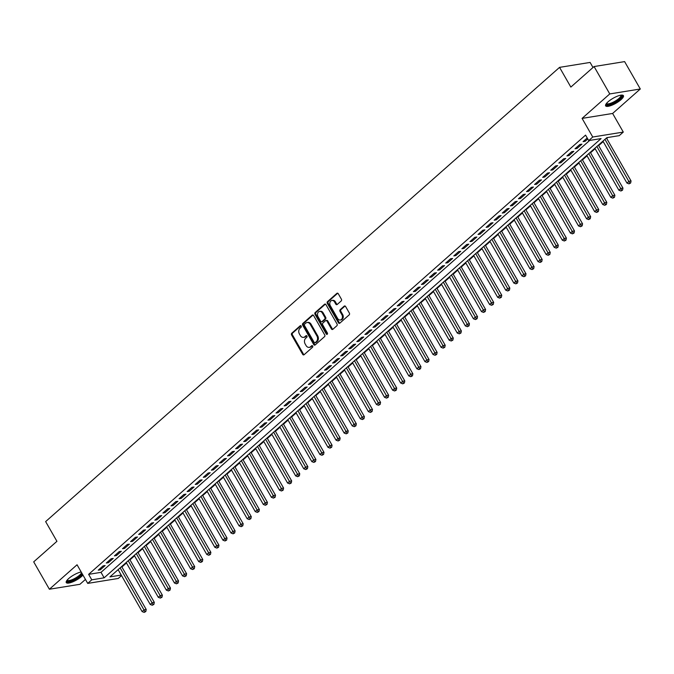 <?xml version="1.0" encoding="UTF-8"?>
<svg xmlns="http://www.w3.org/2000/svg" width="674" height="674" viewBox="0 0 674 674"><rect width="100%" height="100%" fill="white"/><g stroke="black" fill="none" stroke-linecap="round" stroke-linejoin="round"><path stroke-width="1.01" d="M301.194 326.031A0.901 0.699 -99.2 0 0 300.208 325.769L291.783 333.217A1.289 0.994 -99.2 0 0 291.606 334.995L302.685 354.347A1.289 0.994 -99.2 0 0 304.092 354.726L312.525 347.279A0.901 0.699 -99.2 0 0 311.658 345.77L310.571 346.731A4.128 3.185 -99.2 0 1 309.256 347.371A4.128 3.185 -99.2 0 1 306.063 345.535L305.137 343.925A4.128 3.185 -99.2 0 1 305.71 338.238L306.796 337.278A0.901 0.699 -99.2 0 0 305.937 335.77L304.842 336.73A4.128 3.185 -99.2 0 1 303.527 337.371A4.128 3.185 -99.2 0 1 300.334 335.534L299.408 333.925A4.128 3.185 -99.2 0 1 299.981 328.238L301.067 327.278A0.901 0.699 -99.2 0 0 301.194 326.031M608.091 101.791A10.253 2.856 150.2 0 0 605.631 105.843A10.253 2.856 150.2 0 0 611.79 105.254A10.253 2.856 150.2 0 0 620.965 99.71A10.253 2.856 150.2 0 0 623.425 95.657A10.253 2.856 150.2 0 0 617.258 96.239A10.253 2.856 150.2 0 0 608.091 101.791M81.175 571.965A10.253 2.856 150.2 0 0 68.723 578.528A10.253 2.856 150.2 0 0 66.263 582.58A10.253 2.856 150.2 0 0 72.421 581.991A10.253 2.856 150.2 0 0 81.596 576.447A10.253 2.856 150.2 0 0 82.961 575.091M341.213 300.941A1.289 0.994 -99.2 0 0 341.389 299.172L338.281 293.738A1.289 0.994 -99.2 0 0 336.874 293.367L327.513 301.64A1.289 0.994 -99.2 0 0 327.337 303.41L338.415 322.77A1.289 0.994 -99.2 0 0 339.831 323.141L349.183 314.868A1.289 0.994 -99.2 0 0 349.359 313.09L345.61 306.535A1.289 0.994 -99.2 0 0 344.195 306.156L340.193 309.703A1.289 0.994 -99.2 0 0 340.016 311.472L341.878 314.724A3.454 2.662 -99.2 0 1 340.303 320.007A3.454 2.662 -99.2 0 1 337.632 318.482L330.336 305.735A3.454 2.662 -99.2 0 1 331.911 300.452A3.454 2.662 -99.2 0 1 334.582 301.986L335.795 304.109A1.289 0.994 -99.2 0 0 337.202 304.488L341.213 300.941M594.08 66.549L624.613 61.612L640.3 88.993L609.759 93.93L594.08 66.549L570.844 87.081L559.555 67.366L45.638 521.6L56.928 541.315L33.7 561.855L49.387 589.236L77.055 564.77L87.721 583.398L91.765 579.825L88.631 574.349L585.571 135.112L588.714 140.588L592.749 137.016L623.29 132.079L619.246 135.651L606.87 137.648L109.921 576.893L121.219 575.065M609.759 93.93L582.083 118.388L592.749 137.016M313.612 315.542A1.289 0.994 -99.2 0 0 312.205 315.171L302.845 323.436A1.289 0.994 -99.2 0 0 302.668 325.213L313.747 344.566A1.289 0.994 -99.2 0 0 315.162 344.945L324.523 336.671A1.289 0.994 -99.2 0 0 324.7 334.894L313.612 315.542M315.179 312.542L324.539 304.269A1.289 0.994 -99.2 0 1 325.946 304.64L337.034 323.992A1.289 0.994 -99.2 0 1 336.848 325.769L332.846 329.308A1.289 0.994 -99.2 0 1 331.44 328.937L326.941 321.085A1.289 0.994 -99.2 0 0 325.534 320.714L322.88 323.065A1.289 0.994 -99.2 0 0 322.703 324.834L327.379 333.007A0.901 0.699 -99.2 0 1 326.267 333.992L315.002 314.311A1.289 0.994 -99.2 0 1 315.179 312.542L316.005 312.407L325.365 304.134L324.539 304.269M49.387 589.236L79.92 584.299L85.446 579.421M103.097 565.882L98.244 570.17L100.308 569.833L105.161 565.545L103.097 565.882M111.176 558.738L106.324 563.026L108.388 562.689L113.24 558.409L111.176 558.738M119.256 551.593L114.412 555.881L116.467 555.553L121.32 551.265L119.256 551.593M127.335 544.457L122.491 548.737L124.555 548.409L129.4 544.12L127.335 544.457M135.415 537.313L130.571 541.601L132.635 541.264L137.479 536.976L135.415 537.313M143.495 530.168L138.65 534.457L140.714 534.12L145.559 529.84L143.495 530.168M151.574 523.032L146.73 527.312L148.794 526.984L153.638 522.695L151.574 523.032M159.662 515.888L154.809 520.168L156.874 519.839L161.718 515.551L159.662 515.888M167.742 508.744L162.889 513.032L164.953 512.695L169.806 508.415L167.742 508.744M175.821 501.599L170.969 505.888L173.033 505.551L177.885 501.271L175.821 501.599M183.901 494.463L179.048 498.743L181.112 498.415L185.965 494.126L183.901 494.463M191.98 487.319L187.128 491.607L189.192 491.27L194.045 486.982L191.98 487.319M200.06 480.174L195.216 484.463L197.28 484.126L202.124 479.846L200.06 480.174M208.14 473.03L203.295 477.318L205.359 476.99L210.204 472.701L208.14 473.03M216.219 465.894L211.375 470.174L213.439 469.845L218.283 465.557L216.219 465.894M224.299 458.75L219.454 463.038L221.519 462.701L226.363 458.413L224.299 458.75M232.378 451.605L227.534 455.894L229.598 455.557L234.442 451.277L232.378 451.605M240.466 444.469L235.614 448.749L237.678 448.421L242.522 444.132L240.466 444.469M248.546 437.325L243.693 441.605L245.757 441.276L250.61 436.988L248.546 437.325M256.626 430.181L251.773 434.469L253.837 434.132L258.69 429.852L256.626 430.181M264.705 423.036L259.852 427.324L261.916 426.987L266.769 422.708L264.705 423.036M272.785 415.9L267.932 420.18L269.996 419.851L274.849 415.563L272.785 415.9M280.864 408.756L276.02 413.044L278.084 412.707L282.928 408.419L280.864 408.756M288.944 401.611L284.099 405.9L286.164 405.563L291.008 401.283L288.944 401.611M297.023 394.467L292.179 398.755L294.243 398.427L299.088 394.138L297.023 394.467M305.103 387.331L300.259 391.611L302.323 391.282L307.167 386.994L305.103 387.331M313.183 380.187L308.338 384.475L310.402 384.138L315.247 379.85L313.183 380.187M321.271 373.042L316.418 377.33L318.482 376.993L323.326 372.714L321.271 373.042M329.35 365.906L324.497 370.186L326.561 369.858L331.414 365.569L329.35 365.906M337.43 358.762L332.577 363.042L334.641 362.713L339.494 358.425L337.43 358.762M345.509 351.617L340.656 355.906L342.721 355.569L347.573 351.289L345.509 351.617M353.589 344.473L348.744 348.761L350.8 348.424L355.653 344.144L353.589 344.473M361.668 337.337L356.824 341.617L358.888 341.288L363.733 337L361.668 337.337M369.748 330.193L364.904 334.481L366.968 334.144L371.812 329.856L369.748 330.193M377.828 323.048L372.983 327.337L375.047 327L379.892 322.72L377.828 323.048M385.907 315.904L381.063 320.192L383.127 319.864L387.971 315.575L385.907 315.904M393.987 308.768L389.142 313.048L391.206 312.719L396.051 308.431L393.987 308.768M402.075 301.623L397.222 305.912L399.286 305.575L404.13 301.286L402.075 301.623M410.154 294.479L405.301 298.767L407.366 298.43L412.218 294.15L410.154 294.479M418.234 287.343L413.381 291.623L415.445 291.294L420.298 287.006L418.234 287.343M426.313 280.199L421.461 284.479L423.525 284.15L428.378 279.862L426.313 280.199M434.393 273.054L429.549 277.343L431.604 277.006L436.457 272.726L434.393 273.054M442.473 265.91L437.628 270.198L439.692 269.861L444.537 265.581L442.473 265.91M450.552 258.774L445.708 263.054L447.772 262.725L452.616 258.437L450.552 258.774M458.632 251.629L453.787 255.918L455.851 255.581L460.696 251.292L458.632 251.629M466.711 244.485L461.867 248.773L463.931 248.436L468.775 244.157L466.711 244.485M474.791 237.341L469.946 241.629L472.011 241.3L476.855 237.012L474.791 237.341M482.879 230.205L478.026 234.485L480.09 234.156L484.943 229.868L482.879 230.205M490.958 223.06L486.106 227.349L488.17 227.012L493.023 222.723L490.958 223.06M499.038 215.916L494.185 220.204L496.249 219.867L501.102 215.587L499.038 215.916M507.118 208.78L502.265 213.06L504.329 212.731L509.182 208.443L507.118 208.78M515.197 201.636L510.353 205.915L512.409 205.587L517.261 201.299L515.197 201.636M523.277 194.491L518.432 198.779L520.496 198.442L525.341 194.163L523.277 194.491M531.356 187.347L526.512 191.635L528.576 191.298L533.42 187.018L531.356 187.347M539.436 180.211L534.592 184.491L536.656 184.162L541.5 179.874L539.436 180.211M547.515 173.066L542.671 177.355L544.735 177.018L549.58 172.729L547.515 173.066M555.603 165.922L550.751 170.21L552.815 169.873L557.659 165.593L555.603 165.922M563.683 158.778L558.83 163.066L560.894 162.737L565.747 158.449L563.683 158.778M571.763 151.642L566.91 155.921L568.974 155.593L573.827 151.305L571.763 151.642M579.842 144.497L574.989 148.786L577.054 148.448L581.906 144.16L579.842 144.497M88.631 574.349L101.007 572.344L589.674 140.428M587.214 137.976L583.069 141.641L585.133 141.304L587.787 138.97M121.893 567.003L126.459 562.967M129.972 559.858L134.539 555.823M138.06 552.714L142.618 548.687M146.14 545.578L150.698 541.542M154.22 538.433L158.778 534.398M162.299 531.289L166.866 527.253M170.379 524.145L174.945 520.117M178.458 517.009L183.025 512.973M186.538 509.864L191.104 505.829M194.618 502.72L199.184 498.693M202.697 495.584L207.263 491.548M210.777 488.439L215.343 484.404M218.865 481.295L223.423 477.259M226.944 474.151L231.502 470.123M235.024 467.015L239.582 462.979M243.103 459.87L247.67 455.835M251.183 452.726L255.749 448.69M259.263 445.581L263.829 441.554M267.342 438.445L271.908 434.41M275.422 431.301L279.988 427.265M283.501 424.157L288.068 420.129M291.581 417.021L296.147 412.985M299.669 409.876L304.227 405.841M307.748 402.732L312.306 398.696M315.828 395.587L320.386 391.56M323.908 388.451L328.474 384.416M331.987 381.307L336.553 377.272M340.067 374.163L344.633 370.127M348.146 367.018L352.713 362.991M356.226 359.882L360.792 355.847M364.305 352.738L368.872 348.702M372.385 345.594L376.951 341.566M380.473 338.458L385.031 334.422M388.553 331.313L393.111 327.278M396.632 324.169L401.19 320.133M404.712 317.024L409.278 312.997M412.791 309.888L417.358 305.853M420.871 302.744L425.437 298.708M428.95 295.6L433.517 291.564M437.03 288.455L441.596 284.428M445.11 281.319L449.676 277.284M453.198 274.175L457.756 270.139M461.277 267.03L465.835 263.003M469.357 259.894L473.915 255.859M477.436 252.75L481.994 248.714M485.516 245.606L490.082 241.57M493.595 238.461L498.162 234.434M501.675 231.325L506.241 227.29M509.755 224.181L514.321 220.145M517.834 217.036L522.401 213.001M525.914 209.892L530.48 205.865M534.002 202.756L538.56 198.72M542.081 195.612L546.639 191.576M550.161 188.467L554.719 184.432M558.24 181.331L562.798 177.296M566.32 174.187L570.886 170.151M574.4 167.042L578.966 163.007M582.479 159.898L587.046 155.871M590.559 152.762L595.125 148.727M598.638 145.618L603.205 141.582M606.718 138.473L607.83 137.496M592.994 67.501L590.095 62.429L559.555 67.366M582.083 118.388L612.624 113.459L640.3 88.993M612.624 113.459L623.29 132.079M121.514 575.588L118.262 578.461L87.721 583.398M91.765 579.825L104.141 577.82L601.09 138.583L588.714 140.588M101.007 572.344L104.141 577.82M100.308 569.833L99.744 568.848M108.388 562.689L107.823 561.703M116.467 555.553L115.903 554.559M124.555 548.409L123.982 547.414M132.635 541.264L132.062 540.278M140.714 534.12L140.15 533.134M148.794 526.984L148.229 525.99M156.874 519.839L156.309 518.845M164.953 512.695L164.389 511.709M173.033 505.551L172.468 504.565M181.112 498.415L180.548 497.42M189.192 491.27L188.627 490.284M197.28 484.126L196.707 483.14M205.359 476.99L204.786 475.996M213.439 469.845L212.866 468.851M221.519 462.701L220.954 461.715M229.598 455.557L229.034 454.571M237.678 448.421L237.113 447.426M245.757 441.276L245.193 440.282M253.837 434.132L253.272 433.146M261.916 426.987L261.352 426.002M269.996 419.851L269.432 418.857M278.084 412.707L277.511 411.721M286.164 405.563L285.591 404.577M294.243 398.427L293.67 397.433M302.323 391.282L301.758 390.288M310.402 384.138L309.838 383.152M318.482 376.993L317.917 376.008M326.561 369.858L325.997 368.863M334.641 362.713L334.077 361.719M342.721 355.569L342.156 354.583M350.8 348.424L350.236 347.439M358.888 341.288L358.315 340.294M366.968 334.144L366.395 333.158M375.047 327L374.474 326.014M383.127 319.864L382.562 318.869M391.206 312.719L390.642 311.725M399.286 305.575L398.722 304.589M407.366 298.43L406.801 297.445M415.445 291.294L414.881 290.3M423.525 284.15L422.96 283.156M431.604 277.006L431.04 276.02M439.692 269.861L439.119 268.875M447.772 262.725L447.199 261.731M455.851 255.581L455.279 254.595M463.931 248.436L463.367 247.451M472.011 241.3L471.446 240.306M480.09 234.156L479.526 233.162M488.17 227.012L487.605 226.026M496.249 219.867L495.685 218.882M504.329 212.731L503.764 211.737M512.409 205.587L511.844 204.593M520.496 198.442L519.924 197.457M528.576 191.298L528.003 190.312M536.656 184.162L536.083 183.168M544.735 177.018L544.171 176.032M552.815 169.873L552.25 168.888M560.894 162.737L560.33 161.743M568.974 155.593L568.409 154.599M577.054 148.448L576.489 147.463M585.133 141.304L584.569 140.318M303.527 337.371L304.353 337.236A4.128 3.185 -99.2 0 0 305.667 336.604L304.842 336.73M306.653 335.736L305.667 336.604M309.256 347.371L310.082 347.236A4.128 3.185 -99.2 0 0 311.396 346.596L310.571 346.731M312.374 345.737L311.396 346.596M300.924 325.736L292.609 333.082A1.289 0.994 -99.2 0 0 292.432 334.86L303.511 354.212A1.289 0.994 -99.2 0 0 304.075 354.735M313.048 315.019A1.289 0.994 -99.2 0 0 313.031 315.036L303.671 323.309A1.289 0.994 -99.2 0 0 303.494 325.079L314.573 344.439A1.289 0.994 -99.2 0 0 315.146 344.962M304.581 324.177A0.901 0.699 -99.2 0 0 304.454 325.416L314.185 342.409A0.901 0.699 -99.2 0 0 315.171 342.67L316.317 341.651A4.128 3.185 -99.2 0 0 316.89 335.964L310.234 324.354A4.128 3.185 -99.2 0 0 307.041 322.526A4.128 3.185 -99.2 0 0 305.726 323.158L304.581 324.177M315.39 342.628A0.901 0.699 -99.2 0 0 315.996 342.535L315.171 342.67M307.041 322.526L307.866 322.391A4.128 3.185 -99.2 0 1 311.059 324.219L317.715 335.837A4.128 3.185 -99.2 0 1 317.142 341.516L315.996 342.535M325.946 320.512L326.772 320.377A1.289 0.994 -99.2 0 1 327.766 320.95L332.265 328.802A1.289 0.994 -99.2 0 0 332.83 329.325M316.005 312.407A1.289 0.994 -99.2 0 0 315.828 314.185L327.092 333.857A0.901 0.699 -99.2 0 0 327.353 334.144M322.282 312.947A3.454 2.662 -99.2 0 0 319.602 311.413A3.454 2.662 -99.2 0 0 318.035 316.696L320.605 321.178A1.289 0.994 -99.2 0 0 322.012 321.557L324.674 319.206A1.289 0.994 -99.2 0 0 324.851 317.429L322.282 312.947L323.107 312.812A3.454 2.662 -99.2 0 0 320.428 311.278L319.602 311.413M321.608 321.751L322.433 321.624A1.289 0.994 -99.2 0 0 322.838 321.422L322.012 321.557M323.107 312.812L325.677 317.294A1.289 0.994 -99.2 0 1 325.5 319.072L322.838 321.422M331.911 300.452L332.737 300.326A3.454 2.662 -99.2 0 1 335.408 301.851L336.621 303.974A1.289 0.994 -99.2 0 0 337.194 304.496M340.303 320.007L341.128 319.88A3.454 2.662 -99.2 0 0 342.704 314.598L341.878 314.724M345.037 306.013A1.289 0.994 -99.2 0 0 345.021 306.03L341.019 309.568A1.289 0.994 -99.2 0 0 340.842 311.346L342.704 314.598M336.874 293.367L337.699 293.232A1.289 0.994 -99.2 0 0 337.699 293.232L328.339 301.505A1.289 0.994 -99.2 0 0 328.162 303.283L339.241 322.635A1.289 0.994 -99.2 0 0 339.814 323.158M118.118 569.648L142.138 611.596L144.16 609.81L146.224 609.481L121.632 566.539M144.986 611.672L144.177 612.388L145.811 611.537L144.986 611.672L120.132 567.862M144.177 612.388L142.138 611.596M146.224 609.481L145.811 611.537M82.11 573.591A8.872 2.477 -29.8 0 1 80.223 575.706A8.872 2.477 -29.8 0 1 71.528 580.794A8.872 2.477 -29.8 0 1 66.869 580.483M67.181 580.078A8.214 2.292 150.2 0 0 67.215 580.146A8.214 2.292 150.2 0 0 72.152 579.674A8.214 2.292 150.2 0 0 79.498 575.225A8.214 2.292 150.2 0 0 81.529 572.588M66.153 581.999A10.186 2.839 150.2 0 0 81.049 575.571A10.186 2.839 150.2 0 0 82.447 574.181M621.302 95.118A8.872 2.477 -29.8 0 1 619.844 98.749A8.872 2.477 -29.8 0 1 612.085 103.594A8.872 2.477 -29.8 0 1 606.238 103.745M606.549 103.341A8.214 2.292 150.2 0 0 606.583 103.408A8.214 2.292 150.2 0 0 611.916 102.777A8.214 2.292 150.2 0 0 620.838 95.245A8.214 2.292 150.2 0 0 620.805 95.186M605.522 105.262A10.186 2.839 150.2 0 0 611.798 104.15A10.186 2.839 150.2 0 0 622.978 95.27M126.198 562.504L150.218 604.46L152.24 602.674L154.304 602.337L129.711 559.395M153.065 604.527L152.265 605.244L153.891 604.401L153.065 604.527L128.212 560.717M152.265 605.244L150.218 604.46M154.304 602.337L153.891 604.401M134.278 555.368L158.297 597.316L160.319 595.53L162.383 595.193L137.791 552.259M161.153 597.391L160.345 598.099L161.979 597.257L161.153 597.391L136.3 553.581M160.345 598.099L158.297 597.316M162.383 595.193L161.979 597.257M142.357 548.223L166.385 590.171L168.399 588.385L170.463 588.057L145.87 545.114M169.233 590.247L168.424 590.963L170.059 590.112L169.233 590.247L144.379 546.437M168.424 590.963L166.385 590.171M170.463 588.057L170.059 590.112M150.437 541.079L174.465 583.027L176.478 581.241L178.543 580.912L153.95 537.97M177.313 583.103L176.504 583.819L178.138 582.968L177.313 583.103L152.459 539.293M176.504 583.819L174.465 583.027M178.543 580.912L178.138 582.968M158.516 533.934L182.544 575.891L184.566 574.105L186.622 573.768L162.038 530.834M185.392 575.967L184.583 576.674L186.218 575.832L185.392 575.967L160.538 532.157M184.583 576.674L182.544 575.891M186.622 573.768L186.218 575.832M166.596 526.798L190.624 568.746L192.646 566.96L194.71 566.623L170.118 523.69M193.472 568.822L192.663 569.538L194.297 568.688L193.472 568.822L168.618 525.012M192.663 569.538L190.624 568.746M194.71 566.623L194.297 568.688M174.676 519.654L198.704 561.602L200.726 559.816L202.79 559.487L178.197 516.545M201.551 561.678L200.742 562.394L202.377 561.543L201.551 561.678L176.698 517.868M200.742 562.394L198.704 561.602M202.79 559.487L202.377 561.543M182.755 512.51L206.783 554.466L208.805 552.68L210.869 552.343L186.277 509.401M209.631 554.534L208.822 555.25L210.457 554.399L209.631 554.534L184.777 510.724M208.822 555.25L206.783 554.466M210.869 552.343L210.457 554.399M190.843 505.374L214.863 547.322L216.885 545.536L218.949 545.199L194.356 502.265M217.71 547.398L216.902 548.105L218.536 547.263L217.71 547.398L192.857 503.588M216.902 548.105L214.863 547.322M218.949 545.199L218.536 547.263M198.923 498.229L222.942 540.177L224.964 538.391L227.028 538.063L202.436 495.12M225.79 540.253L224.981 540.969L226.616 540.118L225.79 540.253L200.936 496.443M224.981 540.969L222.942 540.177M227.028 538.063L226.616 540.118M207.002 491.085L231.022 533.033L233.044 531.247L235.108 530.918L210.515 487.976M233.87 533.109L233.069 533.825L234.695 532.974L233.87 533.109L209.024 489.299M233.069 533.825L231.022 533.033M235.108 530.918L234.695 532.974M215.082 483.94L239.102 525.897L241.124 524.111L243.188 523.774L218.595 480.832M241.958 525.964L241.149 526.68L242.783 525.838L241.958 525.964L217.104 482.154M241.149 526.68L239.102 525.897M243.188 523.774L242.783 525.838M223.161 476.804L247.189 518.753L249.203 516.966L251.267 516.629L226.675 473.696M250.037 518.828L249.228 519.536L250.863 518.694L250.037 518.828L225.183 475.018M249.228 519.536L247.189 518.753M251.267 516.629L250.863 518.694M231.241 469.66L255.269 511.608L257.283 509.822L259.347 509.493L234.754 466.551M258.117 511.684L257.308 512.4L258.942 511.549L258.117 511.684L233.263 467.874M257.308 512.4L255.269 511.608M259.347 509.493L258.942 511.549M239.321 462.516L263.349 504.464L265.371 502.678L267.426 502.349L242.842 459.407M266.196 504.54L265.387 505.256L267.022 504.405L266.196 504.54L241.343 460.73M265.387 505.256L263.349 504.464M267.426 502.349L267.022 504.405M247.4 455.371L271.428 497.328L273.45 495.542L275.514 495.205L250.922 452.271M274.276 497.395L273.467 498.111L275.102 497.269L274.276 497.395L249.422 453.594M273.467 498.111L271.428 497.328M275.514 495.205L275.102 497.269M255.48 448.235L279.508 490.183L281.53 488.397L283.594 488.06L259.001 445.126M282.355 490.259L281.547 490.975L283.181 490.124L282.355 490.259L257.502 446.449M281.547 490.975L279.508 490.183M283.594 488.06L283.181 490.124M263.559 441.091L287.587 483.039L289.609 481.253L291.673 480.924L267.081 437.982M290.435 483.115L289.626 483.831L291.261 482.98L290.435 483.115L265.581 439.305M289.626 483.831L287.587 483.039M291.673 480.924L291.261 482.98M271.647 433.946L295.667 475.903L297.689 474.117L299.753 473.78L275.161 430.838M298.515 475.97L297.706 476.686L299.34 475.836L298.515 475.97L273.661 432.16M297.706 476.686L295.667 475.903M299.753 473.78L299.34 475.836M279.727 426.811L303.747 468.759L305.769 466.972L307.833 466.635L283.24 423.702M306.594 468.834L305.785 469.542L307.42 468.7L306.594 468.834L281.74 425.024M305.785 469.542L303.747 468.759M307.833 466.635L307.42 468.7M287.806 419.666L311.826 461.614L313.848 459.828L315.912 459.5L291.32 416.557M314.674 461.69L313.873 462.406L315.499 461.555L314.674 461.69L289.828 417.88M313.873 462.406L311.826 461.614M315.912 459.5L315.499 461.555M295.886 412.522L319.906 454.47L321.928 452.684L323.992 452.355L299.399 409.413M322.762 454.546L321.953 455.262L323.587 454.411L322.762 454.546L297.908 410.736M321.953 455.262L319.906 454.47M323.992 452.355L323.587 454.411M303.966 405.377L327.994 447.334L330.007 445.548L332.071 445.211L307.479 402.268M330.841 447.401L330.033 448.117L331.667 447.275L330.841 447.401L305.988 403.591M330.033 448.117L327.994 447.334M332.071 445.211L331.667 447.275M312.045 398.241L336.073 440.189L338.087 438.403L340.151 438.066L315.558 395.132M338.921 440.265L338.112 440.973L339.747 440.13L338.921 440.265L314.067 396.455M338.112 440.973L336.073 440.189M340.151 438.066L339.747 440.13M320.125 391.097L344.153 433.045L346.175 431.259L348.231 430.93L323.646 387.988M347 433.121L346.192 433.837L347.826 432.986L347 433.121L322.147 389.311M346.192 433.837L344.153 433.045M348.231 430.93L347.826 432.986M328.204 383.953L352.232 425.901L354.254 424.115L356.319 423.786L331.726 380.844M355.08 425.976L354.271 426.693L355.906 425.842L355.08 425.976L330.226 382.166M354.271 426.693L352.232 425.901M356.319 423.786L355.906 425.842M336.284 376.808L360.312 418.765L362.334 416.979L364.398 416.642L339.806 373.708M363.16 418.832L362.351 419.548L363.985 418.706L363.16 418.832L338.306 375.03M362.351 419.548L360.312 418.765M364.398 416.642L363.985 418.706M344.363 369.672L368.392 411.62L370.414 409.834L372.478 409.497L347.885 366.563M371.239 411.696L370.43 412.412L372.065 411.561L371.239 411.696L346.385 367.886M370.43 412.412L368.392 411.62M372.478 409.497L372.065 411.561M352.451 362.528L376.471 404.476L378.493 402.69L380.557 402.361L355.965 359.419M379.319 404.552L378.51 405.268L380.144 404.417L379.319 404.552L354.465 360.742M378.51 405.268L376.471 404.476M380.557 402.361L380.144 404.417M360.531 355.383L384.551 397.34L386.573 395.554L388.637 395.217L364.044 352.275M387.398 397.407L386.59 398.123L388.224 397.272L387.398 397.407L362.545 353.597M386.59 398.123L384.551 397.34M388.637 395.217L388.224 397.272M368.611 348.247L392.63 390.195L394.652 388.409L396.716 388.072L372.124 345.139M395.478 390.271L394.678 390.979L396.304 390.136L395.478 390.271L370.633 346.461M394.678 390.979L392.63 390.195M396.716 388.072L396.304 390.136M376.69 341.103L400.71 383.051L402.732 381.265L404.796 380.936L380.203 337.994M403.566 383.127L402.757 383.843L404.392 382.992L403.566 383.127L378.712 339.317M402.757 383.843L400.71 383.051M404.796 380.936L404.392 382.992M384.77 333.959L408.798 375.907L410.811 374.121L412.876 373.792L388.283 330.85M411.646 375.982L410.837 376.699L412.471 375.848L411.646 375.982L386.792 332.172M410.837 376.699L408.798 375.907M412.876 373.792L412.471 375.848M392.849 326.814L416.877 368.771L418.891 366.985L420.955 366.648L396.363 323.705M419.725 368.838L418.916 369.554L420.551 368.712L419.725 368.838L394.871 325.028M418.916 369.554L416.877 368.771M420.955 366.648L420.551 368.712M400.929 319.678L424.957 361.626L426.979 359.84L429.035 359.503L404.451 316.569M427.805 361.702L426.996 362.41L428.63 361.567L427.805 361.702L402.951 317.892M426.996 362.41L424.957 361.626M429.035 359.503L428.63 361.567M409.008 312.534L433.037 354.482L435.059 352.696L437.123 352.367L412.53 309.425M435.884 354.558L435.075 355.274L436.71 354.423L435.884 354.558L411.03 310.748M435.075 355.274L433.037 354.482M437.123 352.367L436.71 354.423M417.088 305.389L441.116 347.337L443.138 345.551L445.202 345.223L420.61 302.281M443.964 347.413L443.155 348.129L444.789 347.279L443.964 347.413L419.11 303.603M443.155 348.129L441.116 347.337M445.202 345.223L444.789 347.279M425.168 298.245L449.196 340.202L451.218 338.415L453.282 338.078L428.689 295.145M452.043 340.269L451.235 340.985L452.869 340.143L452.043 340.269L427.19 296.467M451.235 340.985L449.196 340.202M453.282 338.078L452.869 340.143M433.256 291.109L457.275 333.057L459.297 331.271L461.361 330.934L436.769 288M460.123 333.133L459.314 333.849L460.949 332.998L460.123 333.133L435.269 289.323M459.314 333.849L457.275 333.057M461.361 330.934L460.949 332.998M441.335 283.965L465.355 325.913L467.377 324.127L469.441 323.798L444.848 280.856M468.203 325.989L467.394 326.705L469.028 325.854L468.203 325.989L443.349 282.179M467.394 326.705L465.355 325.913M469.441 323.798L469.028 325.854M449.415 276.82L473.434 318.777L475.456 316.991L477.521 316.654L452.928 273.711M476.291 318.844L475.482 319.56L477.108 318.709L476.291 318.844L451.437 275.034M475.482 319.56L473.434 318.777M477.521 316.654L477.108 318.709M457.494 269.684L481.514 311.632L483.536 309.846L485.6 309.509L461.008 266.575M484.37 311.708L483.561 312.416L485.196 311.573L484.37 311.708L459.516 267.898M483.561 312.416L481.514 311.632M485.6 309.509L485.196 311.573M465.574 262.54L489.602 304.488L491.616 302.702L493.68 302.373L469.087 259.431M492.45 304.564L491.641 305.28L493.275 304.429L492.45 304.564L467.596 260.754M491.641 305.28L489.602 304.488M493.68 302.373L493.275 304.429M473.654 255.395L497.682 297.344L499.695 295.557L501.759 295.229L477.167 252.287M500.529 297.419L499.72 298.135L501.355 297.285L500.529 297.419L475.676 253.609M499.72 298.135L497.682 297.344M501.759 295.229L501.355 297.285M481.733 248.251L505.761 290.208L507.783 288.421L509.839 288.084L485.255 245.142M508.609 290.275L507.8 290.991L509.434 290.149L508.609 290.275L483.755 246.465M507.8 290.991L505.761 290.208M509.839 288.084L509.434 290.149M489.813 241.115L513.841 283.063L515.863 281.277L517.927 280.94L493.334 238.006M516.688 283.139L515.88 283.847L517.514 283.004L516.688 283.139L491.835 239.329M515.88 283.847L513.841 283.063M517.927 280.94L517.514 283.004M497.892 233.971L521.92 275.919L523.942 274.133L526.006 273.804L501.414 230.862M524.768 275.995L523.959 276.711L525.594 275.86L524.768 275.995L499.914 232.185M523.959 276.711L521.92 275.919M526.006 273.804L525.594 275.86M505.972 226.826L530 268.774L532.022 266.988L534.086 266.66L509.493 223.717M532.848 268.85L532.039 269.566L533.673 268.715L532.848 268.85L507.994 225.04M532.039 269.566L530 268.774M534.086 266.66L533.673 268.715M514.06 219.682L538.079 261.638L540.101 259.852L542.166 259.515L517.573 216.581M540.927 261.706L540.118 262.422L541.753 261.579L540.927 261.706L516.073 217.904M540.118 262.422L538.079 261.638M542.166 259.515L541.753 261.579M522.139 212.546L546.159 254.494L548.181 252.708L550.245 252.371L525.653 209.437M549.007 254.57L548.206 255.286L549.832 254.435L549.007 254.57L524.153 210.76M548.206 255.286L546.159 254.494M550.245 252.371L549.832 254.435M530.219 205.402L554.239 247.35L556.261 245.563L558.325 245.235L533.732 202.293M557.095 247.425L556.286 248.142L557.912 247.291L557.095 247.425L532.241 203.615M556.286 248.142L554.239 247.35M558.325 245.235L557.912 247.291M538.299 198.257L562.327 240.214L564.34 238.428L566.404 238.091L541.812 195.148M565.174 240.281L564.365 240.997L566 240.146L565.174 240.281L540.321 196.471M564.365 240.997L562.327 240.214M566.404 238.091L566 240.146M546.378 191.121L570.406 233.069L572.42 231.283L574.484 230.946L549.891 188.012M573.254 233.145L572.445 233.853L574.08 233.01L573.254 233.145L548.4 189.335M572.445 233.853L570.406 233.069M574.484 230.946L574.08 233.01M554.458 183.977L578.486 225.925L580.499 224.139L582.563 223.81L557.979 180.868M581.333 226.001L580.525 226.717L582.159 225.866L581.333 226.001L556.48 182.191M580.525 226.717L578.486 225.925M582.563 223.81L582.159 225.866M562.537 176.832L586.565 218.78L588.587 216.994L590.651 216.666L566.059 173.724M589.413 218.856L588.604 219.572L590.239 218.721L589.413 218.856L564.559 175.046M588.604 219.572L586.565 218.78M590.651 216.666L590.239 218.721M570.617 169.688L594.645 211.644L596.667 209.858L598.731 209.521L574.138 166.579M597.493 211.712L596.684 212.428L598.318 211.585L597.493 211.712L572.639 167.902M596.684 212.428L594.645 211.644M598.731 209.521L598.318 211.585M578.696 162.552L602.725 204.5L604.746 202.714L606.811 202.377L582.218 159.443M605.572 204.576L604.763 205.284L606.398 204.441L605.572 204.576L580.718 160.766M604.763 205.284L602.725 204.5M606.811 202.377L606.398 204.441M586.776 155.408L610.804 197.356L612.826 195.57L614.89 195.241L590.298 152.299M613.652 197.431L612.843 198.148L614.477 197.297L613.652 197.431L588.798 153.621M612.843 198.148L610.804 197.356M614.89 195.241L614.477 197.297M594.864 148.263L618.884 190.211L620.906 188.425L622.97 188.097L598.377 145.154M621.731 190.287L620.923 191.003L622.557 190.152L621.731 190.287L596.878 146.477M620.923 191.003L618.884 190.211M622.97 188.097L622.557 190.152M602.944 141.119L626.963 183.075L628.985 181.289L631.049 180.952L606.457 138.018M629.811 183.143L629.011 183.859L630.637 183.016L629.811 183.143L604.957 139.341M629.011 183.859L626.963 183.075M631.049 180.952L630.637 183.016M300.815 325.677L300.208 325.769M312.264 345.669L311.658 345.77M306.535 335.669L305.937 335.77M303.511 354.212L302.685 354.347M292.432 334.86L291.606 334.995M292.609 333.082L291.783 333.217M314.573 344.439L313.747 344.566M303.494 325.079L302.668 325.213M303.671 323.309L302.845 323.436M313.031 315.036L312.205 315.171M317.142 341.516L316.317 341.651M317.715 335.837L316.89 335.964M311.059 324.219L310.234 324.354M332.265 328.802L331.44 328.937M327.766 320.95L326.941 321.085M327.092 333.857L326.267 333.992M315.828 314.185L315.002 314.311M325.5 319.072L324.674 319.206M325.677 317.294L324.851 317.429M336.621 303.974L335.795 304.109M335.408 301.851L334.582 301.986M340.842 311.346L340.016 311.472M341.019 309.568L340.193 309.703M345.021 306.03L344.195 306.156M339.241 322.635L338.415 322.77M328.162 303.283L327.337 303.41M328.339 301.505L327.513 301.64M315.71 342.67L314.884 342.805"/></g></svg>

